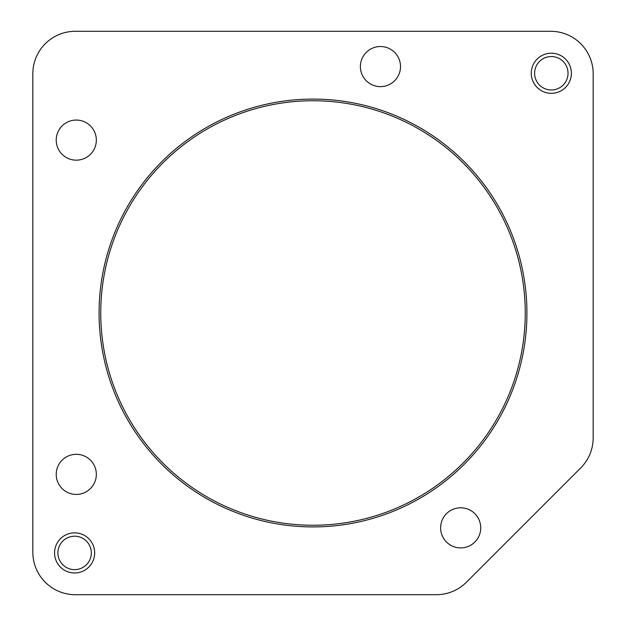 <?xml version="1.0" encoding="UTF-8"?>
<svg xmlns="http://www.w3.org/2000/svg" width="626" height="626" viewBox="0 0 626 626"><rect width="100%" height="100%" fill="white"/><g stroke="black" fill="none" stroke-linecap="round" stroke-linejoin="round"><path stroke-width="0.94" d="M32.826 552.249L32.826 73.751A42.451 42.451 0 0 1 75.276 31.3L550.723 31.3A42.451 42.451 0 0 1 593.174 73.751L593.174 437.879A42.451 42.451 0 0 1 580.74 467.896L466.37 582.266A42.451 42.451 0 0 1 436.353 594.7L75.276 594.7A42.451 42.451 0 0 1 32.826 552.249L32.826 73.751A42.451 42.451 0 0 1 75.276 31.3L550.723 31.3A42.451 42.451 0 0 1 593.174 73.751L593.174 437.879A42.451 42.451 0 0 1 580.74 467.896L466.37 582.266A42.451 42.451 0 0 1 436.353 594.7L75.276 594.7A42.451 42.451 0 0 1 32.826 552.249L32.826 73.751M526.92 313A213.92 213.92 0 0 1 313 526.92A213.92 213.92 0 0 1 99.08 313A213.92 213.92 0 0 1 313 99.08A213.92 213.92 0 0 1 526.92 313A213.92 213.92 0 0 1 313 526.92A213.92 213.92 0 0 1 99.08 313A213.92 213.92 0 0 1 313 99.08A213.92 213.92 0 0 1 526.92 313M91.326 552.914A16.714 16.714 0 0 0 74.611 536.208A16.714 16.714 0 0 0 57.897 552.914A16.714 16.714 0 0 0 74.611 569.629A16.714 16.714 0 0 0 91.326 552.914A16.714 16.714 0 0 0 74.611 536.208A16.714 16.714 0 0 0 57.897 552.914A16.714 16.714 0 0 0 74.611 569.629A16.714 16.714 0 0 0 91.326 552.914M568.032 73.265A16.714 16.714 0 0 0 551.326 56.551A16.714 16.714 0 0 0 534.612 73.265A16.714 16.714 0 0 0 551.326 89.98A16.714 16.714 0 0 0 568.032 73.265A16.714 16.714 0 0 0 551.326 56.551A16.714 16.714 0 0 0 534.612 73.265A16.714 16.714 0 0 0 551.326 89.98A16.714 16.714 0 0 0 568.032 73.265M75.276 31.3L550.723 31.3M593.174 73.751L593.174 437.879M580.74 467.896L466.37 582.266M436.353 594.7L75.276 594.7M56.223 474.367A20.055 20.055 0 0 0 76.278 494.423A20.055 20.055 0 0 0 96.334 474.367A20.055 20.055 0 0 0 76.278 454.312A20.055 20.055 0 0 0 56.223 474.367M56.223 140.114A20.055 20.055 0 0 0 76.278 160.17A20.055 20.055 0 0 0 96.334 140.114A20.055 20.055 0 0 0 76.278 120.059A20.055 20.055 0 0 0 56.223 140.114M360.396 66.575A20.055 20.055 0 0 0 380.451 86.631A20.055 20.055 0 0 0 400.507 66.575A20.055 20.055 0 0 0 380.451 46.52A20.055 20.055 0 0 0 360.396 66.575M440.618 527.851A20.055 20.055 0 0 0 460.673 547.907A20.055 20.055 0 0 0 480.729 527.851A20.055 20.055 0 0 0 460.673 507.796A20.055 20.055 0 0 0 440.618 527.851M54.556 552.914A20.055 20.055 0 0 1 74.611 532.867A20.055 20.055 0 0 1 94.667 552.914A20.055 20.055 0 0 1 74.611 572.97A20.055 20.055 0 0 1 54.556 552.914A20.055 20.055 0 0 1 74.611 532.867A20.055 20.055 0 0 1 94.667 552.914A20.055 20.055 0 0 1 74.611 572.97A20.055 20.055 0 0 1 54.556 552.914M531.271 73.265A20.055 20.055 0 0 1 551.326 53.21A20.055 20.055 0 0 1 571.381 73.265A20.055 20.055 0 0 1 551.326 93.321A20.055 20.055 0 0 1 531.271 73.265A20.055 20.055 0 0 1 551.326 53.21A20.055 20.055 0 0 1 571.381 73.265A20.055 20.055 0 0 1 551.326 93.321A20.055 20.055 0 0 1 531.271 73.265M525.253 313A212.253 212.253 0 0 0 313 100.747A212.253 212.253 0 0 0 100.747 313A212.253 212.253 0 0 0 313 525.253A212.253 212.253 0 0 0 525.253 313"/></g></svg>
